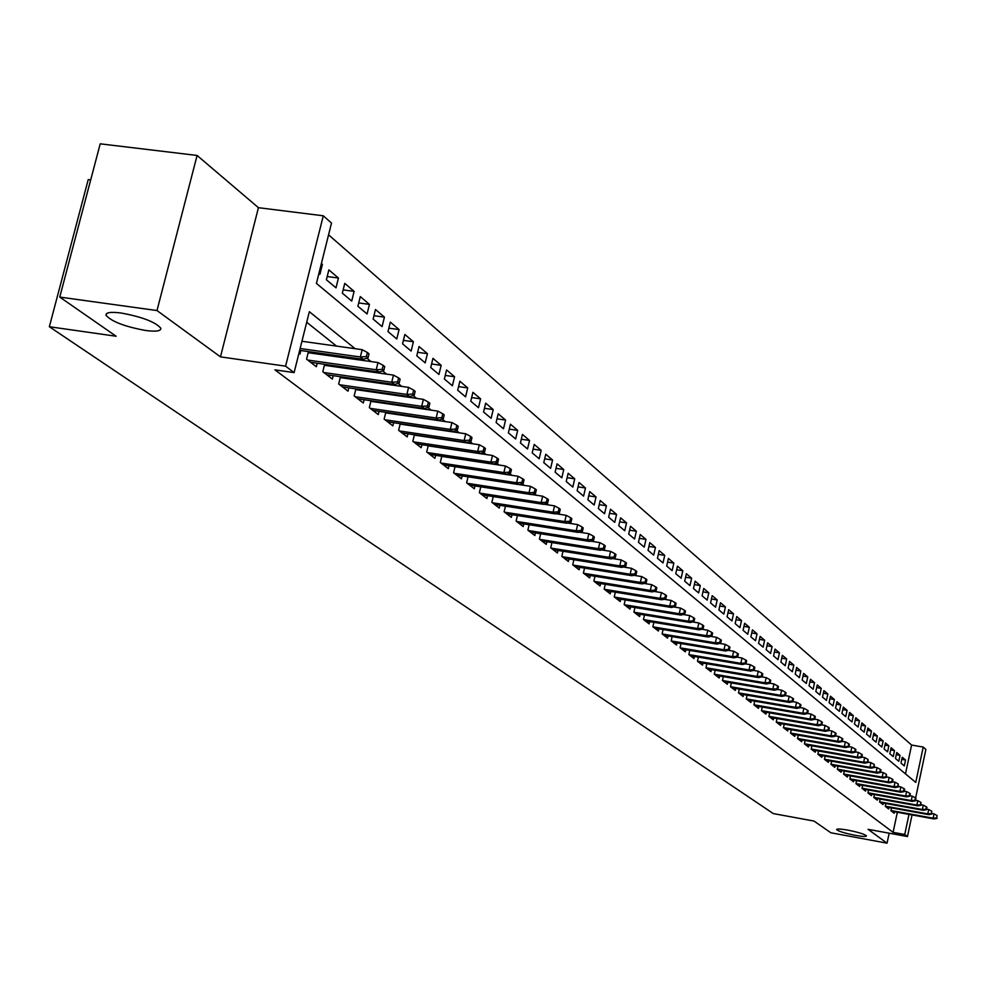 <?xml version="1.0" encoding="UTF-8"?>
<svg xmlns="http://www.w3.org/2000/svg" width="987" height="987" viewBox="0 0 987 987"><rect width="100%" height="100%" fill="white"/><g stroke="black" fill="none" stroke-linecap="round" stroke-linejoin="round"><path stroke-width="1.48" d="M847.907 830.141C858.641 832.325 864.846 834.249 866.5 835.927C866.105 836.779 862.33 836.581 855.174 835.323C844.49 833.164 838.308 831.239 836.618 829.549C836.976 828.698 840.739 828.895 847.907 830.141M121.068 313.002C142.079 316.889 155.317 321.947 160.795 328.177C161.239 331.052 156.18 331.829 145.644 330.485C124.88 326.66 111.691 321.614 106.065 315.371C105.535 312.484 110.532 311.695 121.068 313.002M905.486 773.87L911.606 745.049L923.227 747.073L925.88 749.417L915.603 798.064M90.693 179.918L88.225 179.609L49.35 326.734L773.302 813.584L814.028 821.073L830.881 832.781L887.042 843.169L889.164 833.188M49.35 326.734L116.121 336.234L59.751 297.075L100.218 143.831L197.092 155.452L156.995 310.547L220.471 356.862L285.588 366.165L323.292 215.795L331.509 223.074L316.42 283.405L915.751 782.42L923.227 747.073M220.471 356.862L258.434 207.689L197.092 155.452M258.434 207.689L323.292 215.795M911.606 745.049L328.572 234.807M59.751 297.075L156.995 310.547M891.495 807.897L890.903 810.685L894.234 813.263L894.555 811.77M885.87 803.517L885.277 806.342L888.658 808.945L888.979 807.44M880.182 799.075L879.577 801.925L883.007 804.578L883.328 803.06M874.408 794.572L873.791 797.459L877.27 800.149L877.591 798.606M868.548 790.007L867.931 792.931L871.447 795.658L871.78 794.103M862.613 785.368L861.972 788.329L865.562 791.105L865.895 789.526M856.593 780.668L855.951 783.678L859.578 786.479L859.911 784.887M850.486 775.905L849.832 778.94L853.508 781.79L853.854 780.186M844.28 771.069L843.626 774.153L847.352 777.04L847.71 775.412M838 766.171L837.321 769.28L841.109 772.216L841.467 770.576M831.622 761.187L830.931 764.345L834.78 767.318L835.138 765.653M825.144 756.141L824.453 759.336L828.352 762.346L828.722 760.669M818.581 751.008L817.865 754.253L821.826 757.313L822.196 755.61M811.906 745.802L811.191 749.096L815.213 752.193L815.583 750.478M805.133 740.521L804.417 743.853L808.489 746.999L808.871 745.271M798.261 735.155L797.533 738.535L801.666 741.731L802.049 739.979M791.29 729.714L790.538 733.131L794.745 736.388L795.14 734.612M784.209 724.174L783.444 727.653L787.712 730.948L788.107 729.159M777.003 718.561L776.238 722.077L780.569 725.433L780.976 723.619M769.7 712.848L768.91 716.426L773.327 719.831L773.722 717.993M762.272 707.05L761.483 710.677L765.961 714.132L766.368 712.281M754.734 701.165L753.92 704.841L758.472 708.358L758.892 706.47M747.073 695.181L746.246 698.907L750.873 702.473L751.292 700.573M739.806 693.935L789.403 702.448L788.058 701.362L738.449 692.849L743.137 696.501L743.569 694.577M731.367 682.918L730.516 686.755L735.29 690.444L735.722 688.482M723.903 681.635L774.227 690.221L772.833 689.099L722.459 680.512L727.308 684.275L727.752 682.301M715.748 675.342L766.455 683.954L765.036 682.819L714.267 674.195L719.202 678.007L719.646 675.996M707.457 668.939L758.547 677.588L757.103 676.428L705.952 667.767L710.948 671.629L711.405 669.605M698.377 657.132L697.464 661.216L702.559 665.152L703.028 663.091M689.777 650.408L688.852 654.554L694.034 658.563L694.503 656.478M681.03 643.573L680.08 647.78L685.36 651.864L685.842 649.754M672.135 636.615L671.172 640.896L676.539 645.042L677.02 642.907M663.079 629.533L662.104 633.888L667.557 638.108L668.051 635.936M653.875 622.328L652.863 626.745L658.428 631.038L658.921 628.842M644.499 615L643.475 619.491L649.125 623.858L649.631 621.637M634.949 607.536L633.901 612.1L639.662 616.554L640.181 614.284M625.227 599.936L624.166 604.575L630.027 609.102L630.557 606.82M615.333 592.188L614.247 596.913L620.218 601.527L620.761 599.208M605.265 584.304L604.155 589.103L610.237 593.804L610.78 591.447M595.001 576.272L593.866 581.158L600.059 585.945L600.614 583.551M584.538 568.093L583.391 573.065L589.695 577.938L590.263 575.507M573.879 559.752L572.707 564.811L579.135 569.783L579.714 567.315M563.022 551.252L561.825 556.397L568.376 561.467L568.956 558.963M551.955 542.579L550.721 547.822L557.408 552.991L558 550.45M540.666 533.745L539.42 539.087L546.23 544.343L546.835 541.764M529.155 524.726L527.885 530.167L534.831 535.534L535.447 532.918M517.422 515.535L516.115 521.074L523.196 526.552L523.826 523.887M505.455 506.158L504.11 511.809L511.34 517.385L511.982 514.683M493.241 496.584L491.871 502.346L499.249 508.046L499.891 505.295M480.768 486.813L479.374 492.686L486.899 498.497L487.566 495.708M468.048 476.844L466.617 482.828L474.303 488.762L474.981 485.925M455.056 466.654L453.588 472.761L461.435 478.831L462.126 475.944M441.794 456.253L440.288 462.484L448.308 468.677L449.011 465.741M428.247 445.63L426.705 451.984L434.885 458.313L435.612 455.328M414.404 434.773L412.825 441.263L421.19 447.728L421.93 444.681M400.253 423.67L398.637 430.307L407.187 436.908L407.939 433.811M385.806 412.332L384.14 419.105L392.875 425.853L393.653 422.695M371.026 400.722L369.323 407.643L378.255 414.552L379.045 411.332M355.912 388.866L354.16 395.935L363.302 402.992L364.104 399.723M340.453 376.726L338.664 383.955L348.004 391.173L348.83 387.842M324.637 364.302L322.798 371.692L332.36 379.082L333.199 375.689M308.45 351.594L306.562 359.157L316.346 366.72L317.209 363.253M321.207 264.232L322.391 264.38L321.392 263.529M327.19 276.545L338.442 278.026L328.856 269.883L326.389 279.753L335.999 287.834L338.442 278.026M343.143 289.894L354.123 291.35L344.759 283.392L342.329 293.164L351.717 301.06L354.123 291.35M358.725 302.935L369.446 304.378L360.292 296.594L357.899 306.266L367.078 313.977L369.446 304.378M373.95 315.692L384.424 317.111L375.479 309.511L373.123 319.072L382.092 326.611L384.424 317.111M388.841 328.165L399.081 329.559L390.321 322.132L388.002 331.595L396.774 338.973L399.081 329.559M403.412 340.367L413.405 341.749L404.855 334.47L402.56 343.834L411.135 351.051L413.405 341.749M417.649 352.297L427.433 353.667L419.056 346.548L416.798 355.813L425.187 362.871L427.433 353.667M431.59 363.981L441.152 365.326L432.96 358.355L430.727 367.534L438.944 374.443L441.152 365.326M445.223 375.418L454.575 376.738L446.556 369.915L444.36 378.996L452.404 385.769L454.575 376.738M458.573 386.608L467.727 387.916L459.868 381.229L457.709 390.223L465.58 396.848L467.727 387.916M471.65 397.564L480.607 398.859L472.909 392.32L470.774 401.215L478.485 407.705L480.607 398.859M484.444 408.31L493.216 409.568L485.678 403.165L483.568 411.986L491.119 418.34L493.216 409.568M496.992 418.821L505.566 420.067L498.188 413.8L496.103 422.535L503.506 428.753L505.566 420.067M509.267 429.135L517.669 430.357L510.439 424.213L508.379 432.861L515.633 438.956L517.669 430.357M521.309 439.227L529.538 440.449L522.444 434.416L520.42 442.978L527.527 448.962L529.538 440.449M533.103 449.134L541.172 450.331L534.214 444.421L532.215 452.91L539.173 458.77L541.172 450.331M544.676 458.844L552.572 460.016L545.762 454.23L543.775 462.632L550.61 468.381L552.572 460.016M556.014 468.356L563.75 469.528L557.075 463.841L555.113 472.168L561.813 477.807L563.75 469.528M567.13 477.696L574.718 478.843L568.167 473.279L566.23 481.533L572.805 487.06L574.718 478.843M578.037 486.862L585.476 487.985L579.048 482.52L577.148 490.699L583.588 496.128L585.476 487.985M588.745 495.856L596.037 496.967L589.732 491.6L587.845 499.706L594.162 505.023L596.037 496.967M599.245 504.678L606.4 505.763L600.207 500.508L598.344 508.539L604.55 513.758L606.4 505.763M609.547 513.326L616.567 514.412L610.497 509.243L608.646 517.213L614.741 522.333L616.567 514.412M619.663 521.827L626.548 522.9L620.589 517.83L618.763 525.713L624.746 530.747L626.548 522.9M629.595 530.179L636.356 531.228L630.496 526.244L628.694 534.078L634.567 539.013L636.356 531.228M639.342 538.371L645.979 539.408L640.23 534.522L638.453 542.282L644.215 547.131L645.979 539.408M648.915 546.428L655.442 547.452L649.791 542.64L648.027 550.339L653.69 555.101L655.442 547.452M658.329 554.336L664.732 555.348L659.18 550.623L657.441 558.247L663.005 562.935L664.732 555.348M667.57 562.109L673.85 563.096L668.396 558.457L666.681 566.02L672.147 570.622L673.85 563.096M676.65 569.733L682.819 570.72L677.464 566.168L675.762 573.669L681.129 578.185L682.819 570.72M685.57 577.247L691.64 578.209L686.372 573.731L684.682 581.17L689.962 585.612L691.64 578.209M694.342 584.625L700.301 585.575L695.119 581.17L693.454 588.548L698.648 592.916L700.301 585.575M702.966 591.867L708.814 592.817L703.719 588.486L702.078 595.803L707.186 600.096L708.814 592.817M711.442 598.998L717.191 599.936L712.182 595.679L710.554 602.934L715.575 607.153L717.191 599.936M719.77 606.018L725.433 606.931L720.498 602.749L718.894 609.954L723.829 614.099L725.433 606.931M727.962 612.915L733.526 613.815L728.69 609.695L727.086 616.838L731.935 620.922L733.526 613.815M736.031 619.7L741.496 620.589L736.734 616.542L735.155 623.624L739.929 627.646L741.496 620.589M743.951 626.363L749.33 627.251L744.642 623.266L743.075 630.298L747.776 634.246L749.33 627.251M751.761 632.938L757.041 633.802L752.439 629.891L750.885 636.862L755.511 640.748L757.041 633.802M759.435 639.391L764.641 640.255L760.101 636.393L758.559 643.327L763.111 647.151L764.641 640.255M766.985 645.757L772.105 646.608L767.639 642.808L766.122 649.68L770.6 653.443L772.105 646.608M774.425 652.012L779.459 652.851L775.054 649.113L773.549 655.936L777.966 659.637L779.459 652.851M781.741 658.181L786.688 659.008L782.37 655.319L780.877 662.092L785.208 665.744L786.688 659.008M788.946 664.239L793.819 665.065L789.563 661.438L788.082 668.15L792.351 671.752L793.819 665.065M796.028 670.21L800.839 671.024L796.645 667.459L795.177 674.121L799.384 677.662L800.839 671.024M803.023 676.095L807.748 676.897L803.615 673.381L802.16 680.006L806.305 683.485L807.748 676.897M809.895 681.894L814.546 682.683L810.475 679.216L809.044 685.792L813.128 689.222L814.546 682.683M816.668 687.594L821.258 688.371L817.248 684.966L815.817 691.492L819.839 694.873L821.258 688.371M823.343 693.219L827.859 693.984L823.911 690.629L822.492 697.106L826.452 700.437L827.859 693.984M829.919 698.759L834.36 699.512L830.474 696.205L829.08 702.645L832.979 705.915L834.36 699.512M836.396 704.212L840.776 704.965L836.939 701.708L835.557 708.086L839.394 711.319L840.776 704.965M842.775 709.591L847.093 710.332L843.305 707.124L841.936 713.465L845.723 716.648L847.093 710.332M849.067 714.896L853.311 715.624L849.585 712.454L848.228 718.758L851.966 721.892L853.311 715.624M855.26 720.115L859.455 720.843L855.778 717.722L854.434 723.977L858.11 727.074L859.455 720.843M861.367 725.272L865.5 725.976L861.885 722.903L860.541 729.122L864.168 732.169L865.5 725.976M867.4 730.343L871.459 731.046L867.894 728.011L866.574 734.18L870.152 737.19L871.459 731.046M873.335 735.352L877.344 736.043L873.828 733.057L872.508 739.177L876.037 742.15L877.344 736.043M879.183 740.287L883.143 740.978L879.676 738.029L878.368 744.112L881.847 747.036L883.143 740.978M884.957 745.148L888.855 745.839L885.438 742.927L884.142 748.973L887.572 751.847L888.855 745.839M890.656 749.947L894.493 750.626L891.125 747.764L889.842 753.76L893.223 756.61L894.493 750.626M896.27 754.685L900.058 755.351L896.727 752.526L895.456 758.485L898.799 761.298L900.058 755.351M318.9 273.461L319.911 274.3L322.391 264.38M900.995 763.148L904.289 765.912L905.548 760.015L902.266 757.226L900.995 763.148M355.147 348.707L309.338 311.695L294.101 372.605L274.941 369.854L893.087 832.349L897.343 812.276M441.843 430.246L441.164 429.715M427.803 419.031L426.964 418.365M413.442 407.557L412.43 406.755M398.76 395.824L397.576 394.874M383.746 383.82L382.376 382.734M368.373 371.544L366.806 370.298M352.643 358.972L350.878 357.565M336.542 346.104L306.698 322.255M298.938 353.26L299.962 354.049L300.85 350.521M314.73 353.63L312.928 352.223M330.83 366.202L329.226 364.956M346.56 378.49L345.166 377.404M361.933 390.507L360.724 389.557M376.972 402.252L375.936 401.438M391.666 413.738L390.815 413.059M406.052 424.965L405.361 424.422M705.939 667.755L706.84 663.745M714.267 674.195L715.156 670.235M722.459 680.524L723.323 676.626M738.449 692.874L739.288 689.099M912.037 814.941L907.46 836.557L868.066 829.314L887.042 843.169M907.46 836.557L904.734 834.496L908.99 814.386M893.087 832.349L904.734 834.496M294.101 372.605L285.588 366.165M655.812 591.694L655.146 591.164M645.967 583.749L645.214 583.144M635.949 575.655L635.097 574.965M625.733 567.402L624.783 566.624M615.333 558.987L614.259 558.124M604.723 550.413L603.538 549.451M593.903 541.666L592.607 540.617M582.873 532.746L581.454 531.611M571.621 523.653L570.067 522.407M560.135 514.375L558.457 513.03M548.427 504.912L546.613 503.444M536.459 495.252L534.51 493.673M524.257 485.382L522.16 483.692M511.797 475.315L509.551 473.489M499.077 465.025L496.658 463.076M486.073 454.526L483.494 452.441M472.785 443.78L470.046 441.571M459.214 432.812L456.29 430.455M445.334 421.597L442.225 419.093M431.146 410.136L427.84 407.458M416.637 398.403L413.134 395.577M401.795 386.41L398.082 383.412M386.608 374.135L382.672 370.952M371.063 361.575L366.893 358.207M901.81 759.361L905.548 760.015M366.399 356.578L368.003 357.874L368.99 353.827L367.398 352.532L366.399 356.578L360.354 356.986L363.241 359.305L299.666 350.348M300.122 348.51L360.354 356.986L362.155 349.682L301.936 341.268M367.398 352.532L362.155 349.682M363.241 359.305L368.003 357.874M382.203 369.372L383.758 370.631L384.745 366.621L383.19 365.363L382.203 369.372L376.22 369.767L379.045 372.037L310.658 362.315M307.722 360.045L376.22 369.767L377.996 362.55L308.178 352.704M383.19 365.363L377.996 362.55M379.045 372.037L383.758 370.631M397.638 381.858L399.167 383.092L400.13 379.131L398.612 377.898L397.638 381.858L391.728 382.253L394.479 384.461L326.771 374.764M323.896 372.543L391.728 382.253L393.468 375.109L324.39 365.289M398.612 377.898L393.468 375.109M394.479 384.461L399.167 383.092M412.714 394.06L414.207 395.256L415.157 391.345L413.676 390.136L412.714 394.06L406.878 394.442L409.568 396.614L342.514 386.929M339.701 384.757L406.878 394.442L408.593 387.385L340.244 377.589M413.676 390.136L408.593 387.385M409.568 396.614L414.207 395.256M427.457 405.978L428.913 407.162L429.851 403.288L428.395 402.104L427.457 405.978L421.683 406.36L424.311 408.482L357.899 398.822M355.147 396.7L421.683 406.36L423.374 399.377L355.727 389.606M428.395 402.104L423.374 399.377M424.311 408.482L428.913 407.162M441.855 417.637L443.286 418.784L444.212 414.947L442.793 413.8L441.855 417.637L436.143 418.007L438.721 420.08L372.938 410.444M370.261 408.371L436.143 418.007L437.821 411.11L370.865 401.364M442.793 413.8L437.821 411.11M438.721 420.08L443.286 418.784M455.945 429.037L457.339 430.159L458.252 426.359L456.858 425.237L455.945 429.037L450.294 429.407L452.811 431.43L387.657 421.807M385.029 419.783L450.294 429.407L451.947 422.572L385.67 412.85M456.858 425.237L451.947 422.572M452.811 431.43L457.339 430.159M469.726 440.177L471.083 441.275L471.983 437.525L470.626 436.414L469.726 440.177L464.137 440.547L466.592 442.521L402.042 432.935M399.476 430.949L464.137 440.547L465.753 433.786L400.154 424.102M470.626 436.414L465.753 433.786M466.592 442.521L471.083 441.275M483.198 451.084L484.531 452.157L485.419 448.443L484.086 447.358L483.198 451.084L477.671 451.441L480.077 453.378L416.132 443.817M413.615 441.88L477.671 451.441L479.275 444.755L414.318 435.094M484.086 447.358L479.275 444.755M480.077 453.378L484.531 452.157M496.387 461.743L497.682 462.804L498.558 459.128L497.263 458.067L496.387 461.743L490.909 462.113L493.266 464.001L429.913 454.464M427.445 452.564L490.909 462.113L492.488 455.488L428.185 445.865M497.263 458.067L492.488 455.488M493.266 464.001L497.682 462.804M509.28 472.193L510.563 473.217L511.426 469.578L510.156 468.541L509.28 472.193L503.876 472.551L506.183 474.402L443.397 464.889M440.992 463.026L503.876 472.551L505.43 465.987L441.757 456.401M510.156 468.541L505.43 465.987M506.183 474.402L510.563 473.217M469.541 485.098L531.203 494.549L528.995 492.772L530.512 486.332L456.611 475.092M523.172 483.42L524.023 479.818L522.777 478.806L521.913 482.409L523.172 483.42L518.829 484.58L516.571 482.766L518.101 476.265L455.044 466.715M521.913 482.409L516.571 482.766L454.254 473.279M522.777 478.806L518.101 476.265M534.288 492.414L535.509 493.401L536.348 489.836L535.127 488.849L534.288 492.414L528.995 492.772L467.233 483.309M535.127 488.849L530.512 486.332M531.203 494.549L535.509 493.401M546.403 502.223L547.6 503.185L548.427 499.656L547.23 498.682L546.403 502.223L541.16 502.568L543.331 504.308L482.211 494.882M479.953 493.142L541.16 502.568L542.653 496.202L531.45 494.475M547.23 498.682L542.653 496.202M543.331 504.308L547.6 503.185M558.272 511.821L559.444 512.771L560.258 509.267L559.086 508.317L558.272 511.821L553.078 512.167L555.2 513.869L494.635 504.48M492.414 502.765L553.078 512.167L554.558 505.862L543.763 504.197M559.086 508.317L554.558 505.862M555.2 513.869L559.444 512.771M569.894 521.222L571.041 522.16L571.855 518.693L570.708 517.756L569.894 521.222L564.761 521.568L566.834 523.233L506.8 513.882M504.628 512.204L564.761 521.568L566.217 515.325L555.817 513.709M570.708 517.756L566.217 515.325M566.834 523.233L571.041 522.16M581.294 530.451L582.416 531.364L583.218 527.922L582.083 527.009L581.294 530.451L576.211 530.784L578.246 532.425L518.718 523.098M516.596 521.444L576.211 530.784L577.642 524.603L567.636 523.036M582.083 527.009L577.642 524.603M578.246 532.425L582.416 531.364M592.459 539.482L593.569 540.382L594.347 536.977L593.249 536.077L592.459 539.482L587.425 539.815L589.424 541.419L530.414 532.129M528.329 530.512L587.425 539.815L588.844 533.683L579.209 532.178M593.249 536.077L588.844 533.683M589.424 541.419L593.569 540.382M603.402 548.34L604.488 549.216L605.265 545.848L604.192 544.972L603.402 548.34L598.43 548.673L600.38 550.252L541.875 540.987M539.827 539.408L598.43 548.673L599.825 542.603L590.547 541.135M604.192 544.972L599.825 542.603M600.38 550.252L604.488 549.216M614.148 557.026L615.209 557.889L615.974 554.546L614.913 553.682L614.148 557.026L609.213 557.359L611.126 558.901L553.115 549.673M551.116 548.118L609.213 557.359L610.595 551.338L601.663 549.932M614.913 553.682L610.595 551.338M611.126 558.901L615.209 557.889M624.672 565.551L625.721 566.39L626.474 563.083L625.437 562.232L624.672 565.551L619.787 565.872L621.674 567.389L564.145 558.198M562.171 556.668L619.787 565.872L621.156 559.913L612.557 558.543M625.437 562.232L621.156 559.913M621.674 567.389L625.721 566.39M634.999 573.903L636.023 574.73L636.775 571.461L635.751 570.622L634.999 573.903L630.162 574.224L632.013 575.717L574.965 566.55M573.028 565.058L630.162 574.224L631.52 568.315L623.241 566.994M635.751 570.622L631.52 568.315M632.013 575.717L636.023 574.73M645.14 582.108L646.14 582.922L646.88 579.665L645.88 578.851L645.14 582.108L640.341 582.416L642.155 583.885L585.575 574.755M583.687 573.287L640.341 582.416L641.686 576.568L633.728 575.298M645.88 578.851L641.686 576.568M642.155 583.885L646.14 582.922M655.084 590.152L656.071 590.954L656.799 587.734L655.812 586.932L655.084 590.152L650.334 590.46L652.111 591.892L596 582.811M594.137 581.368L650.334 590.46L651.654 584.662L644.005 583.428M655.812 586.932L651.654 584.662M652.111 591.892L656.071 590.954M664.843 598.048L665.806 598.825L666.533 595.642L665.571 594.853L664.843 598.048L660.143 598.356L661.882 599.763L606.228 590.707M604.402 589.301L660.143 598.356L661.438 592.607L654.097 591.423M665.571 594.853L661.438 592.607M661.882 599.763L665.806 598.825M674.429 605.796L675.379 606.573L676.095 603.402L675.145 602.638L674.429 605.796L669.766 606.104L671.481 607.486L616.27 598.467M614.469 597.086L669.766 606.104L671.049 600.404L663.992 599.257M675.145 602.638L671.049 600.404M671.481 607.486L675.379 606.573M683.831 613.408L684.768 614.161L685.471 611.027L684.546 610.274L683.831 613.408L679.216 613.717L680.894 615.074L626.128 606.092M624.364 604.723L679.216 613.717L680.487 608.066L673.714 606.956M684.546 610.274L680.487 608.066M680.894 615.074L684.768 614.161M693.071 620.885L693.984 621.625L694.688 618.516L693.775 617.776L693.071 620.885L688.494 621.193L690.147 622.513L635.813 613.569M634.086 612.236L688.494 621.193L689.753 615.592L683.238 614.519M693.775 617.776L689.753 615.592M690.147 622.513L693.984 621.625M702.139 628.225L703.04 628.953L703.731 625.869L702.83 625.141L702.139 628.225L697.599 628.522L699.228 629.829L645.325 620.922M643.623 619.602L697.599 628.522L698.858 622.97L692.603 621.946M702.83 625.141L698.858 622.97M699.228 629.829L703.04 628.953M711.047 635.431L711.935 636.146L712.626 633.099L711.738 632.383L711.047 635.431L706.556 635.727L708.148 637.022L654.665 628.139M652.999 626.856L706.556 635.727L707.79 630.224L701.806 629.237M711.738 632.383L707.79 630.224M708.148 637.022L711.935 636.146M719.807 642.525L720.67 643.228L721.349 640.193L720.485 639.49L719.807 642.525L715.353 642.808L716.92 644.079L663.856 635.233M662.215 633.975L715.353 642.808L716.574 637.355L710.825 636.405M720.485 639.49L716.574 637.355M716.92 644.079L720.67 643.228M728.406 649.483L729.257 650.174L729.936 647.164L729.085 646.473L728.406 649.483L723.989 649.767L725.531 651.013L672.875 642.204M671.259 640.958L723.989 649.767L725.198 644.363L719.696 643.438M729.085 646.473L725.198 644.363M725.531 651.013L729.257 650.174M736.87 656.318L737.708 656.997L738.362 654.023L737.523 653.332L736.87 656.318L732.477 656.614L733.995 657.823L681.746 649.064M680.154 647.842L732.477 656.614L733.674 651.247L728.418 650.359M737.523 653.332L733.674 651.247M733.995 657.823L737.708 656.997M745.173 663.042L745.999 663.708L746.653 660.759L745.827 660.081L745.173 663.042L740.83 663.326L742.323 664.522L690.456 655.8M688.901 654.591L740.83 663.326L742.014 658.008L736.981 657.157M745.827 660.081L742.014 658.008M742.323 664.522L745.999 663.708M753.34 669.655L754.154 670.309L754.808 667.372L753.994 666.718L753.34 669.655L749.034 669.939L750.502 671.111L699.03 662.425M697.501 661.241L749.034 669.939L750.206 664.658L745.395 663.844M753.994 666.718L750.206 664.658M750.502 671.111L754.154 670.309M761.372 676.157L762.174 676.798L762.815 673.887L762.013 673.245L761.372 676.157L757.103 676.428L758.263 671.197L753.661 670.42M762.013 673.245L758.263 671.197M758.547 677.588L762.174 676.798M769.268 682.548L770.057 683.177L770.687 680.29L769.909 679.661L769.268 682.548L765.036 682.819L766.183 677.625L761.791 676.885M769.909 679.661L766.183 677.625M766.455 683.954L770.057 683.177M777.04 688.827L777.805 689.444L778.435 686.582L777.67 685.965L777.04 688.827L772.833 689.099L773.968 683.942L769.786 683.238M777.67 685.965L773.968 683.942M774.227 690.221L777.805 689.444M784.677 695.008L785.442 695.625L786.059 692.775L785.307 692.171L784.677 695.008L780.507 695.28L781.877 696.378L731.922 687.84M730.528 686.73L780.507 695.28L781.642 690.172L777.645 689.481M785.307 692.171L781.642 690.172M781.877 696.378L785.442 695.625M792.191 701.091L792.943 701.695L793.56 698.87L792.808 698.265L792.191 701.091L788.058 701.362L789.181 696.279L785.368 695.638M792.808 698.265L789.181 696.279M789.403 702.448L792.943 701.695L796.595 702.3L795.485 707.346L746.258 698.87M799.593 707.074L800.321 707.667L800.938 704.866L800.198 704.274L799.593 707.074L795.485 707.346L796.817 708.407L747.578 699.931M800.198 704.274L796.595 702.3M796.817 708.407L800.321 707.667M806.86 712.959L807.588 713.539L808.193 710.763L807.465 710.184L806.86 712.959L802.801 713.219L804.097 714.28L755.215 705.841M753.932 704.792L802.801 713.219L803.887 708.222L800.334 707.617M807.465 710.184L803.887 708.222M804.097 714.28L807.588 713.539M814.028 718.746L814.731 719.326L815.336 716.574L814.62 715.994L814.028 718.746L809.994 719.017L811.277 720.054L762.729 711.652M761.495 710.628L809.994 719.017L811.067 714.057L807.6 713.453M814.62 715.994L811.067 714.057M811.277 720.054L814.731 719.326M821.073 724.446L821.776 725.013L822.368 722.287L821.665 721.719L821.073 724.446L817.076 724.717L818.334 725.729L770.131 717.364M768.935 716.365L817.076 724.717L818.137 719.794L814.756 719.215M821.665 721.719L818.137 719.794M818.334 725.729L821.776 725.013M828.007 730.059L828.698 730.627L829.29 727.912L828.599 727.345L828.007 730.059L824.034 730.331L825.28 731.33L777.423 723.002M776.251 722.015L824.034 730.331L825.095 725.445L821.801 724.865M828.599 727.345L825.095 725.445M825.28 731.33L828.698 730.627M834.842 735.586L835.52 736.142L836.1 733.452L835.421 732.897L834.842 735.586L830.894 735.846L832.127 736.833L784.603 728.542M783.456 727.579L830.894 735.846L831.942 730.997L828.735 730.442M835.421 732.897L831.942 730.997M832.127 736.833L835.52 736.142M841.566 741.027L842.232 741.57L842.812 738.893L842.145 738.362L841.566 741.027L837.655 741.286L838.864 742.261L791.66 733.995M790.562 733.057L837.655 741.286L838.691 736.475L835.557 735.932M842.145 738.362L838.691 736.475M838.864 742.261L842.232 741.57M848.191 746.394L848.845 746.925L849.412 744.272L848.758 743.729L848.191 746.394L844.304 746.641L845.489 747.603L798.619 739.374M797.545 738.449L844.304 746.641L845.341 741.866L842.281 741.336M848.758 743.729L845.341 741.866M845.489 747.603L848.845 746.925M854.705 751.662L855.359 752.193L855.914 749.552L855.273 749.034L854.705 751.662L850.856 751.921L852.028 752.859L805.478 744.667M804.43 743.754L850.856 751.921L851.88 747.171L848.894 746.653M855.273 749.034L851.88 747.171M852.028 752.859L855.359 752.193M861.133 756.856L861.762 757.374L862.33 754.759L861.688 754.241L861.133 756.856L857.308 757.115L858.456 758.041L812.227 749.886M811.215 748.985L857.308 757.115L858.32 752.402L855.421 751.897M861.688 754.241L858.32 752.402M858.456 758.041L861.762 757.374M867.462 761.976L868.079 762.495L868.017 759.385L867.462 761.976L863.662 762.235L864.797 763.148L818.877 755.03M817.89 754.142L863.662 762.235L864.661 757.56L861.836 757.054M868.017 759.385L864.661 757.56M864.797 763.148L868.079 762.495M873.692 767.022L874.309 767.528L874.248 764.444L873.692 767.022L869.929 767.269L871.04 768.17L825.428 760.089M824.478 759.225L869.929 767.269L870.916 762.63L868.153 762.149M874.248 764.444L870.916 762.63M871.04 768.17L874.309 767.528M879.836 771.994L880.441 772.488L880.984 769.934L880.379 769.428L879.836 771.994L876.098 772.241L877.196 773.129L831.881 765.085M830.955 764.234L876.098 772.241L877.073 767.627L874.383 767.158M880.379 769.428L877.073 767.627M877.196 773.129L880.441 772.488M885.882 776.892L886.486 777.374L886.425 774.351L885.882 776.892L882.168 777.139L883.254 778.003L838.247 769.996M837.346 769.157L882.168 777.139L883.155 772.562L880.527 772.093M886.425 774.351L883.155 772.562M883.254 778.003L886.486 777.374M891.853 781.716L892.445 782.197L892.976 779.668L892.384 779.187L891.853 781.716L888.164 781.963L889.238 782.814L844.514 774.844M843.651 774.018L888.164 781.963L889.127 777.411L886.573 776.954M892.384 779.187L889.127 777.411M889.238 782.814L892.445 782.197M897.726 786.466L898.306 786.947L898.256 783.962L897.726 786.466L894.074 786.713L895.123 787.564L850.695 779.619M849.856 778.817L894.074 786.713L895.024 782.197L892.532 781.753M898.256 783.962L895.024 782.197M895.123 787.564L898.306 786.947M903.524 791.155L904.092 791.623L904.623 789.144L904.055 788.675L903.524 791.155L899.885 791.401L900.934 792.24L856.79 784.332M855.976 783.53L899.885 791.401L900.835 786.923L898.404 786.479M904.055 788.675L900.835 786.923M900.934 792.24L904.092 791.623M909.237 795.781L909.804 796.238L910.322 793.77L909.755 793.314L909.237 795.781L905.622 796.015L906.646 796.842L862.798 788.971M862.009 788.194L905.622 796.015L906.572 791.574L904.203 791.142M909.755 793.314L906.572 791.574M906.646 796.842L909.804 796.238M914.863 800.334L915.418 800.79L915.948 798.335L915.381 797.878L914.863 800.334L911.285 800.568L912.296 801.382L868.72 793.548M867.955 792.783L911.285 800.568L912.222 796.151L909.903 795.744M915.381 797.878L912.222 796.151M912.296 801.382L915.418 800.79M920.415 804.837L920.97 805.281L920.933 802.394L920.415 804.837L916.861 805.059L917.861 805.861L874.568 798.064M873.816 797.311L916.861 805.059L917.787 800.679L915.529 800.272M920.933 802.394L917.787 800.679M917.861 805.861L920.97 805.281M925.892 809.266L926.435 809.698L926.941 807.28L926.398 806.835L925.892 809.266L922.364 809.488L923.351 810.29L880.33 802.517M879.602 801.777L922.364 809.488L923.277 805.133L921.081 804.738M926.398 806.835L923.277 805.133M923.351 810.29L926.435 809.698M931.296 813.633L931.802 811.228L931.296 813.633L927.792 813.856L928.755 814.645L886.005 806.897M885.314 806.169L927.792 813.856L928.705 809.525L926.559 809.143M931.802 811.228L928.705 809.525M928.755 814.645L931.827 814.065M936.626 817.939L937.119 815.546L936.626 817.939L933.134 818.174L934.097 818.939L891.606 811.228M890.94 810.512L933.134 818.174L934.047 813.868L931.95 813.485M937.119 815.546L934.047 813.868M934.097 818.939L937.144 818.371M106.065 315.371L106.522 313.632"/></g></svg>
